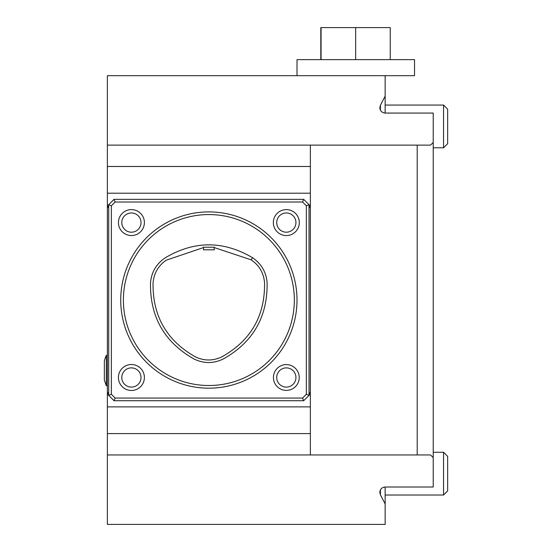 <?xml version="1.0" encoding="UTF-8"?>
<svg xmlns="http://www.w3.org/2000/svg" width="552" height="552" viewBox="0 0 552 552"><rect width="100%" height="100%" fill="white"/><g stroke="black" fill="none" stroke-linecap="round" stroke-linejoin="round"><path stroke-width="0.83" d="M203.522 249.821L214.21 249.821L214.21 247.22L203.522 247.227L203.522 249.821M214.21 247.551L251.16 259.847C259.274 265.381 263.746 273.047 264.56 282.838C265.022 316.006 250.774 340.688 221.814 356.875C212.927 361.056 204.061 361.022 195.208 356.758C166.628 340.501 152.573 315.937 153.049 283.066C153.849 273.357 158.251 265.733 166.255 260.185L203.522 247.565M267.106 282.686C266.195 272.06 261.344 263.732 252.547 257.708C223.243 240.458 194.014 240.575 164.848 258.06C156.175 264.091 151.393 272.377 150.503 282.914C149.944 316.91 164.461 342.281 194.049 359.035C203.66 363.637 213.3 363.678 222.96 359.152C252.94 342.475 267.658 316.986 267.106 282.686M390.243 59.65L390.243 27.6L320.815 27.6L320.815 59.65M321.078 27.6L321.078 59.65M355.661 59.65L355.661 27.6M208.863 385.51A85.47 85.47 0 0 1 134.847 257.301A85.47 85.47 0 0 1 282.886 257.301A85.47 85.47 0 0 1 208.863 385.51M286.322 232.199A9.619 9.619 0 0 1 277.994 217.771A9.619 9.619 0 0 1 294.651 217.771A9.619 9.619 0 0 1 286.322 232.199M131.41 367.88A9.619 9.619 0 0 1 141.022 377.499A9.619 9.619 0 0 1 131.41 387.111A9.619 9.619 0 0 1 121.792 377.499A9.619 9.619 0 0 1 131.41 367.88M121.792 222.58A9.619 9.619 0 0 1 131.41 212.968A9.619 9.619 0 0 1 141.022 222.58A9.619 9.619 0 0 1 131.41 232.199A9.619 9.619 0 0 1 121.792 222.58M276.711 377.499A9.619 9.619 0 0 1 286.322 367.88A9.619 9.619 0 0 1 295.941 377.499A9.619 9.619 0 0 1 286.322 387.111A9.619 9.619 0 0 1 276.711 377.499M385.151 487.009L385.151 503.914L380.411 494.813L379.81 492.349C380.128 489.113 381.908 487.326 385.151 487.009L433.223 487.009L433.223 113.07L385.151 113.07L385.151 75.679L414.531 75.679L414.531 59.65L297.01 59.65L297.01 75.679M306.353 394.287L306.353 205.792L302.579 202.011L303.683 199.341L309.023 204.688L309.023 395.391L303.683 400.731L302.579 398.061L306.353 394.287L309.023 395.391M302.579 202.011L115.154 202.011L114.043 199.341L303.683 199.341M286.322 235.566A12.979 12.979 0 0 0 299.308 222.58A12.979 12.979 0 0 0 286.322 209.601A12.979 12.979 0 0 0 273.343 222.58A12.979 12.979 0 0 0 286.322 235.566M144.389 377.499A12.979 12.979 0 0 0 124.918 366.252A12.979 12.979 0 0 0 124.918 388.739A12.979 12.979 0 0 0 144.389 377.499M144.389 222.58A12.979 12.979 0 0 0 124.918 211.34A12.979 12.979 0 0 0 124.918 233.82A12.979 12.979 0 0 0 144.389 222.58M299.218 377.499A12.889 12.889 0 0 0 279.878 366.335A12.889 12.889 0 0 0 279.878 388.663A12.889 12.889 0 0 0 299.218 377.499M303.683 400.731L114.043 400.731L115.154 398.061L302.579 398.061M306.353 205.792L309.023 204.688M114.043 400.731L108.703 395.391L108.703 204.688L114.043 199.341M108.703 204.688L111.373 205.792L111.373 394.287L115.154 398.061M115.154 202.011L111.373 205.792M108.703 395.391L111.373 394.287M106.329 385.779L106.329 355.329A37.391 37.391 0 0 0 104.349 360.939L104.349 380.169L106.329 385.779L107.371 385.779M433.223 142.45L430.553 145.121L310.362 145.121L310.362 406.879L107.371 406.879L107.371 524.4L385.151 524.4L385.151 503.914M417.202 145.121L417.202 454.951L310.362 454.951L310.362 406.879M310.362 145.121L107.371 145.121L107.371 75.679L385.151 75.679M310.362 166.49L107.371 166.49L107.371 145.121M310.362 193.2L107.371 193.2L107.371 166.49M107.371 193.2L107.371 205.247L108.703 205.247M310.362 205.247L309.023 205.247M108.703 206.476L107.371 206.476L107.371 205.247M310.362 206.476L309.023 206.476M108.703 207.283L107.371 207.283L107.371 206.476M107.371 207.283L107.371 392.796L108.703 392.796M108.703 394.832L107.371 394.832L107.371 392.796M107.371 393.597L108.703 393.597M309.023 393.597L310.362 393.597M309.023 394.832L310.362 394.832M107.371 394.832L107.371 406.879M310.362 433.589L107.371 433.589M310.362 454.951L107.371 454.951M447.651 126.429L447.651 143.699L443.553 147.791L443.553 105.059L447.651 109.158L447.651 126.429M433.223 457.629L430.553 454.951L417.202 454.951M385.151 96.158L380.411 105.26L379.81 107.73C380.128 110.966 381.908 112.746 385.151 113.07M443.553 473.651L443.553 495.02L447.651 490.921L447.651 456.38L443.553 452.281L443.553 473.651M252.547 257.708L251.16 259.847M208.863 388.18A88.141 88.141 0 0 1 132.535 255.969A88.141 88.141 0 0 1 285.198 255.969A88.141 88.141 0 0 1 208.863 388.18M310.362 207.283L309.023 207.283M309.023 392.796L310.362 392.796M380.411 105.26L380.411 110.193M380.411 489.879L380.411 494.813M106.329 355.329L107.371 355.329M433.223 147.791L443.553 147.791M385.151 105.059L443.553 105.059M385.151 495.02L443.553 495.02M433.223 452.281L443.553 452.281"/></g></svg>
